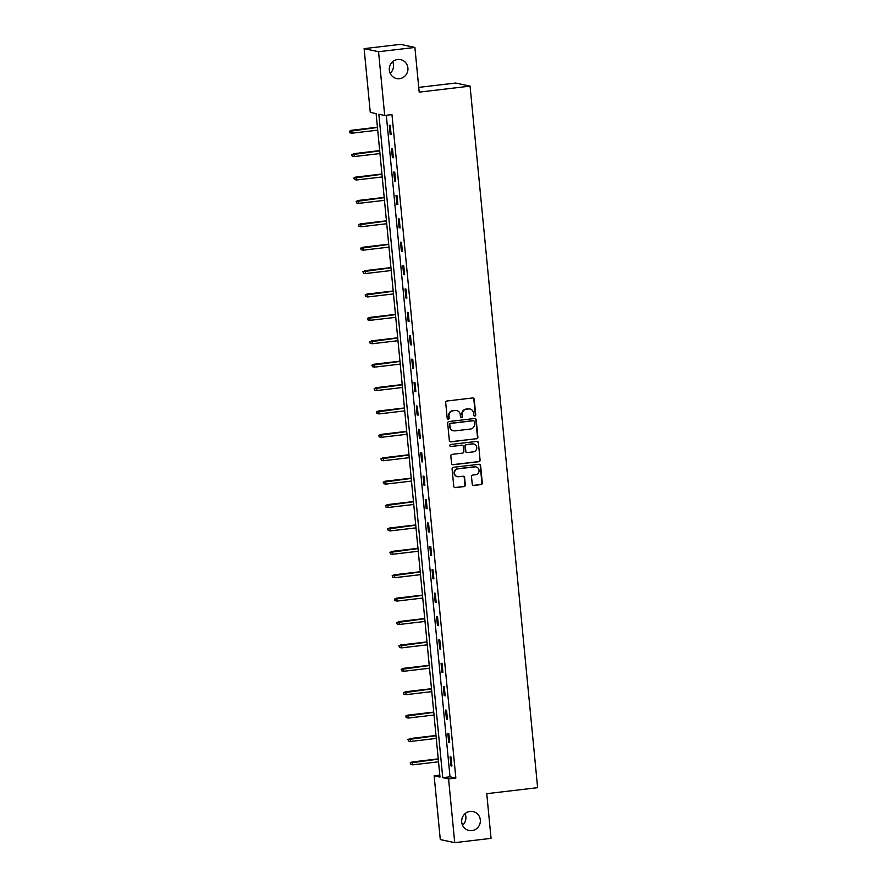 <?xml version="1.0" encoding="UTF-8"?>
<svg xmlns="http://www.w3.org/2000/svg" width="887" height="887" viewBox="0 0 887 887"><rect width="100%" height="100%" fill="white"/><g stroke="black" fill="none" stroke-linecap="round" stroke-linejoin="round"><path stroke-width="1.33" d="M474.833 416.058A1.042 0.998 102.1 0 0 475.731 414.905L474.223 399.272A1.486 1.43 102.1 0 0 472.66 397.964L446.981 400.991A1.486 1.43 102.1 0 0 445.695 402.631L447.203 418.276A1.042 0.998 102.1 0 0 448.301 419.185A1.042 0.998 102.1 0 0 449.199 418.043L448.999 416.014A4.745 4.579 102.1 0 1 453.113 410.77L455.253 410.515A4.745 4.579 102.1 0 1 460.275 414.684L460.464 416.713A1.042 0.998 102.1 0 0 461.562 417.622A1.042 0.998 102.1 0 0 462.46 416.48L462.271 414.451A4.745 4.579 102.1 0 1 466.385 409.206L468.524 408.951A4.745 4.579 102.1 0 1 473.536 413.12L473.736 415.149A1.042 0.998 102.1 0 0 474.833 416.058M474.323 415.981A1.042 0.998 102.1 0 0 475.343 414.828L473.835 399.183A1.486 1.43 102.1 0 0 472.915 397.964M447.791 419.107A1.042 0.998 102.1 0 0 448.811 417.954L448.999 416.014M461.052 417.544A1.042 0.998 102.1 0 0 462.072 416.391L462.271 414.451M470.088 811.417A9.679 9.336 102.1 0 0 468.979 830.476A9.679 9.336 102.1 0 0 480.344 821.451A9.679 9.336 102.1 0 0 470.088 811.417M397.686 59.484A9.679 9.336 102.1 0 0 396.578 78.544A9.679 9.336 102.1 0 0 407.931 69.519A9.679 9.336 102.1 0 0 397.686 59.484M472.228 484.136A1.486 1.43 102.1 0 0 473.791 485.444L480.998 484.59A1.486 1.43 102.1 0 0 482.284 482.949L480.61 465.586A1.486 1.43 102.1 0 0 479.047 464.278L453.368 467.305A1.486 1.43 102.1 0 0 452.082 468.946L453.756 486.32A1.486 1.43 102.1 0 0 455.319 487.628L464.023 486.597A1.486 1.43 102.1 0 0 465.309 484.956L464.588 477.528A1.486 1.43 102.1 0 0 463.025 476.219L458.712 476.729A3.969 3.825 102.1 0 1 454.499 472.616A3.969 3.825 102.1 0 1 457.947 468.857L474.855 466.861A3.969 3.825 102.1 0 1 479.058 470.975A3.969 3.825 102.1 0 1 475.609 474.733L472.793 475.066A1.486 1.43 102.1 0 0 471.507 476.707L472.228 484.136M364.125 48.641L400.469 44.35L414.894 47.443L419.196 92.137L470.066 86.128L537.622 787.678L486.752 793.677L491.054 838.359L454.721 842.65L440.285 839.557L434.153 775.826L439.996 777.079L376.121 113.625L370.267 112.372L364.125 48.641L378.561 51.723L384.703 115.465L378.849 114.212L442.735 777.655L448.578 778.919L454.721 842.65M414.894 47.443L378.561 51.723M386.3 115.277L449.997 776.801L455.851 778.054L391.965 114.611L384.703 115.465M455.851 778.054L448.578 778.919M476.585 438.81A1.486 1.43 102.1 0 0 477.871 437.18L476.208 419.806A1.486 1.43 102.1 0 0 474.634 418.498L448.955 421.536A1.486 1.43 102.1 0 0 447.669 423.166L449.343 440.54A1.486 1.43 102.1 0 0 450.906 441.848L476.197 438.732A1.486 1.43 102.1 0 0 477.483 437.091L475.809 419.717A1.486 1.43 102.1 0 0 474.889 418.498M478.403 442.691L480.078 460.065A1.486 1.43 102.1 0 1 478.792 461.706L453.113 464.733A1.486 1.43 102.1 0 1 451.55 463.435L450.829 455.996A1.486 1.43 102.1 0 1 452.115 454.355L462.526 453.124A1.486 1.43 102.1 0 0 463.812 451.483L463.336 446.56A1.486 1.43 102.1 0 0 461.772 445.252L450.929 446.527A1.042 0.998 102.1 0 1 449.831 445.451A1.042 0.998 102.1 0 1 450.729 444.476L476.84 441.393A1.486 1.43 102.1 0 1 478.403 442.691L480.078 460.065M470.066 86.128L455.641 83.045L418.742 87.392M389.26 125.189L390.125 134.192L391.1 134.392L390.236 125.4L389.26 125.189M391.511 148.584L392.376 157.587L393.351 157.786L392.486 148.794L391.511 148.584M393.761 171.978L394.626 180.981L395.602 181.181L394.737 172.189L393.761 171.978M396.012 195.373L396.888 204.376L397.864 204.575L396.988 195.583L396.012 195.373M398.274 218.767L399.139 227.771L400.115 227.97L399.25 218.978L398.274 218.767M400.525 242.162L401.39 251.165L402.365 251.365L401.501 242.373L400.525 242.162M402.776 265.557L403.64 274.56L404.616 274.759L403.751 265.767L402.776 265.557M405.026 288.951L405.891 297.954L406.867 298.154L406.002 289.162L405.026 288.951M407.277 312.346L408.142 321.349L409.118 321.549L408.253 312.557L407.277 312.346M409.528 335.741L410.404 344.744L411.38 344.954L410.504 335.951L409.528 335.741M411.79 359.135L412.655 368.138L413.63 368.349L412.765 359.346L411.79 359.135M414.041 382.53L414.905 391.533L415.881 391.744L415.016 382.74L414.041 382.53M416.291 405.924L417.156 414.928L418.132 415.138L417.267 406.135L416.291 405.924M418.542 429.319L419.407 438.322L420.383 438.533L419.518 429.53L418.542 429.319M420.793 452.714L421.658 461.717L422.633 461.927L421.768 452.924L420.793 452.714M423.055 476.108L423.919 485.111L424.895 485.322L424.019 476.319L423.055 476.108M425.305 499.503L426.17 508.506L427.146 508.717L426.281 499.714L425.305 499.503M427.556 522.898L428.421 531.901L429.397 532.111L428.532 523.108L427.556 522.898M429.807 546.292L430.672 555.295L431.647 555.506L430.783 546.503L429.807 546.292M432.058 569.687L432.923 578.69L433.898 578.901L433.033 569.897L432.058 569.687M434.308 593.081L435.184 602.085L436.149 602.295L435.284 593.292L434.308 593.081M436.57 616.476L437.435 625.479L438.411 625.69L437.535 616.687L436.57 616.476M438.821 639.871L439.686 648.874L440.662 649.084L439.797 640.081L438.821 639.871M441.072 663.265L441.937 672.268L442.912 672.479L442.048 663.476L441.072 663.265M443.323 686.66L444.187 695.663L445.163 695.874L444.298 686.871L443.323 686.66M445.573 710.055L446.438 719.058L447.414 719.268L446.549 710.265L445.573 710.055M447.824 733.449L448.7 742.452L449.665 742.663L448.8 733.66L447.824 733.449M450.086 756.844L450.951 765.847L451.926 766.058L451.062 757.054L450.086 756.844M462.548 825.254A9.679 9.336 102.1 0 0 465.032 813.678M390.147 73.322A9.679 9.336 102.1 0 0 392.631 61.746M439.819 775.149L434.153 775.826M449.997 776.801L442.735 777.655M390.125 134.192L391.067 134.081M392.376 157.587L393.318 157.476M394.626 180.981L395.58 180.87M396.888 204.376L397.831 204.265M399.139 227.771L400.081 227.66M401.39 251.165L402.332 251.054M403.64 274.56L404.583 274.449M405.891 297.954L406.834 297.844M408.142 321.349L409.095 321.238M410.404 344.744L411.346 344.633M412.655 368.138L413.597 368.027M414.905 391.533L415.848 391.422M417.156 414.928L418.099 414.817M419.407 438.322L420.349 438.211M421.658 461.717L422.611 461.606M423.919 485.111L424.862 485.001M426.17 508.506L427.113 508.395M428.421 531.901L429.363 531.79M430.672 555.295L431.614 555.184M432.923 578.69L433.865 578.579M435.184 602.085L436.127 601.974M437.435 625.479L438.378 625.368M439.686 648.874L440.628 648.763M441.937 672.268L442.879 672.158M444.187 695.663L445.13 695.552M446.438 719.058L447.392 718.947M448.7 742.452L449.642 742.341M450.951 765.847L451.893 765.736M469.777 408.985A4.745 4.579 102.1 0 0 468.125 408.863L468.524 408.951M461.883 414.373A4.745 4.579 102.1 0 1 465.985 409.118L468.125 408.863M456.506 410.548A4.745 4.579 102.1 0 0 454.865 410.437L455.253 410.515M448.611 415.936A4.745 4.579 102.1 0 1 452.725 410.681L454.865 410.437M450.263 441.77A1.486 1.43 102.1 0 0 450.518 441.759L476.197 438.732M474.357 421.658A1.042 0.998 102.1 0 0 473.259 420.748L450.718 423.409A1.042 0.998 102.1 0 0 449.82 424.551L450.031 426.691A4.745 4.579 102.1 0 0 455.053 430.86L470.454 429.042A4.745 4.579 102.1 0 0 474.567 423.798L474.357 421.658M453.401 430.749A4.745 4.579 102.1 0 1 449.642 426.603L449.432 424.474A1.042 0.998 102.1 0 1 450.33 423.321L472.871 420.66M452.47 464.655A1.486 1.43 102.1 0 0 452.725 464.655L478.403 461.617A1.486 1.43 102.1 0 0 479.69 459.976M462.027 445.241A1.486 1.43 102.1 0 0 461.384 445.174L450.929 446.527M473.336 451.849A3.969 3.825 102.1 0 0 473.791 444.032A3.969 3.825 102.1 0 0 472.583 443.977L466.617 444.675A1.486 1.43 102.1 0 0 465.342 446.316L465.808 451.25A1.486 1.43 102.1 0 0 467.382 452.558L473.336 451.849M473.591 443.999A3.969 3.825 102.1 0 0 472.183 443.899L472.583 443.977M466.739 452.481A1.486 1.43 102.1 0 1 465.42 451.173L464.943 446.239A1.486 1.43 102.1 0 1 466.229 444.598L472.183 443.899M478.015 442.613A1.486 1.43 102.1 0 0 477.095 441.382M475.864 466.884A3.969 3.825 102.1 0 0 474.467 466.773L474.855 466.861M457.304 476.629A3.969 3.825 102.1 0 1 457.559 468.768L474.467 466.773M454.676 487.551A1.486 1.43 102.1 0 0 454.931 487.54L463.635 486.508A1.486 1.43 102.1 0 0 464.921 484.879L464.2 477.439A1.486 1.43 102.1 0 0 463.28 476.208M473.148 485.366A1.486 1.43 102.1 0 0 473.403 485.366L480.61 484.513A1.486 1.43 102.1 0 0 481.896 482.872L480.222 465.498A1.486 1.43 102.1 0 0 479.302 464.278M349.378 131.187L349.91 132.773L349.378 131.187L351.762 130.489L352.017 133.183L377.707 130.156M349.766 131.276L377.452 127.451M351.052 130.334L377.43 127.229M352.017 133.183L349.91 132.773M351.629 154.582L352.172 156.167L351.629 154.582L354.013 153.883L354.268 156.578L379.958 153.551M352.028 154.671L379.703 150.845M353.314 153.728L379.68 150.624M354.268 156.578L352.172 156.167M353.891 177.977L354.423 179.562L353.891 177.977L356.264 177.278L356.53 179.972L382.208 176.945M354.279 178.065L381.953 174.24M355.565 177.123L381.931 174.018M356.53 179.972L354.423 179.562M356.142 201.371L356.674 202.957L356.142 201.371L358.514 200.673L358.78 203.367L384.47 200.34M356.53 201.46L384.204 197.635M357.816 200.517L384.182 197.413M358.78 203.367L356.674 202.957M358.392 224.766L358.925 226.351L358.392 224.766L360.765 224.067L361.031 226.762L386.721 223.735M358.78 224.855L386.455 221.029M360.067 223.912L386.433 220.808M361.031 226.762L358.925 226.351M360.643 248.16L361.175 249.746L360.643 248.16L363.027 247.462L363.282 250.156L388.972 247.129M361.031 248.249L388.717 244.424M362.317 247.307L388.694 244.202M363.282 250.156L361.175 249.746M362.894 271.555L363.437 273.141L362.894 271.555L365.278 270.857L365.533 273.551L391.222 270.524M363.282 271.644L390.967 267.819M364.568 270.701L390.945 267.597M365.533 273.551L363.437 273.141M365.145 294.95L365.688 296.535L365.145 294.95L367.528 294.251L367.783 296.945L393.473 293.919M365.544 295.038L393.218 291.213M366.83 294.096L393.196 290.991M367.783 296.945L365.688 296.535M367.406 318.344L367.939 319.93L367.406 318.344L369.779 317.646L370.045 320.34L395.735 317.313M367.795 318.433L395.469 314.608M369.081 317.491L395.447 314.386M370.045 320.34L367.939 319.93M369.657 341.739L370.189 343.324L369.657 341.739L372.03 341.04L372.296 343.735L397.986 340.708M370.045 341.828L397.72 338.002M371.331 340.885L397.698 337.781M372.296 343.735L370.189 343.324M371.908 365.134L372.44 366.719L371.908 365.134L374.281 364.435L374.547 367.129L400.237 364.102M372.296 365.222L399.97 361.397M373.582 364.28L399.948 361.175M374.547 367.129L372.44 366.719M374.159 388.528L374.691 390.114L374.159 388.528L376.543 387.83L376.798 390.524L402.487 387.497M374.547 388.617L402.232 384.792M375.833 387.674L402.21 384.57M376.798 390.524L374.691 390.114M376.41 411.923L376.953 413.508L376.41 411.923L378.793 411.224L379.048 413.919L404.738 410.892M376.809 412.012L404.483 408.186M378.084 411.069L404.461 407.965M379.048 413.919L376.953 413.508M378.66 435.317L379.204 436.903L378.66 435.317L381.044 434.619L381.299 437.313L406.989 434.286M379.059 435.406L406.734 431.581M380.346 434.464L406.712 431.359M381.299 437.313L379.204 436.903M380.922 458.712L381.454 460.298L380.922 458.712L383.295 458.014L383.561 460.708L409.251 457.681M381.31 458.801L408.985 454.976M382.596 457.858L408.962 454.754M383.561 460.708L381.454 460.298M383.173 482.107L383.705 483.692L383.173 482.107L385.546 481.408L385.812 484.102L411.501 481.076M383.561 482.195L411.235 478.37M384.847 481.253L411.213 478.148M385.812 484.102L383.705 483.692M385.424 505.501L385.956 507.087L385.424 505.501L387.796 504.803L388.062 507.497L413.752 504.47M385.812 505.59L413.486 501.765M387.098 504.648L413.464 501.543M388.062 507.497L385.956 507.087M387.674 528.896L388.207 530.481L387.674 528.896L390.058 528.197L390.313 530.892L416.003 527.865M388.062 528.985L415.748 525.159M389.349 528.042L415.726 524.938M390.313 530.892L388.207 530.481M389.925 552.291L390.468 553.876L389.925 552.291L392.309 551.592L392.564 554.286L418.254 551.259M390.324 552.379L417.999 548.554M391.599 551.437L417.977 548.332M392.564 554.286L390.468 553.876M392.187 575.685L392.719 577.271L392.187 575.685L394.56 574.987L394.815 577.681L420.505 574.654M392.575 575.774L420.25 571.949M393.861 574.831L420.227 571.727M394.815 577.681L392.719 577.271M394.438 599.08L394.97 600.665L394.438 599.08L396.811 598.381L397.077 601.076L422.766 598.049M394.826 599.168L422.5 595.343M396.112 598.226L422.478 595.122M397.077 601.076L394.97 600.665M396.689 622.474L397.221 624.06L396.689 622.474L399.061 621.776L399.327 624.47L425.017 621.443M397.077 622.563L424.751 618.738M398.363 621.621L424.729 618.516M399.327 624.47L397.221 624.06M398.939 645.869L399.472 647.455L398.939 645.869L401.312 645.171L401.578 647.865L427.268 644.838M399.327 645.958L427.002 642.144M400.614 645.015L426.98 641.911M401.578 647.865L399.472 647.455M401.19 669.264L401.722 670.849L401.19 669.264L403.574 668.565L403.829 671.259L429.519 668.233M401.578 669.352L429.264 665.538M402.864 668.41L429.241 665.305M403.829 671.259L401.722 670.849M403.441 692.658L403.984 694.244L403.441 692.658L405.825 691.96L406.08 694.654L431.769 691.627M403.84 692.747L431.514 688.933M405.126 691.805L431.492 688.7M406.08 694.654L403.984 694.244M405.703 716.053L406.235 717.638L405.703 716.053L408.075 715.354L408.33 718.049L434.02 715.022M406.091 716.142L433.765 712.328M407.377 715.199L433.743 712.095M408.33 718.049L406.235 717.638M407.953 739.448L408.486 741.033L407.953 739.448L410.326 738.749L410.592 741.443L436.282 738.416M408.342 739.536L436.016 735.722M409.628 738.594L435.994 735.489M410.592 741.443L408.486 741.033M410.204 762.842L410.736 764.428L410.204 762.842L412.577 762.144L412.843 764.838L438.533 761.811M410.592 762.931L438.267 759.117M411.878 761.988L438.245 758.884M412.843 764.838L410.736 764.428"/></g></svg>
